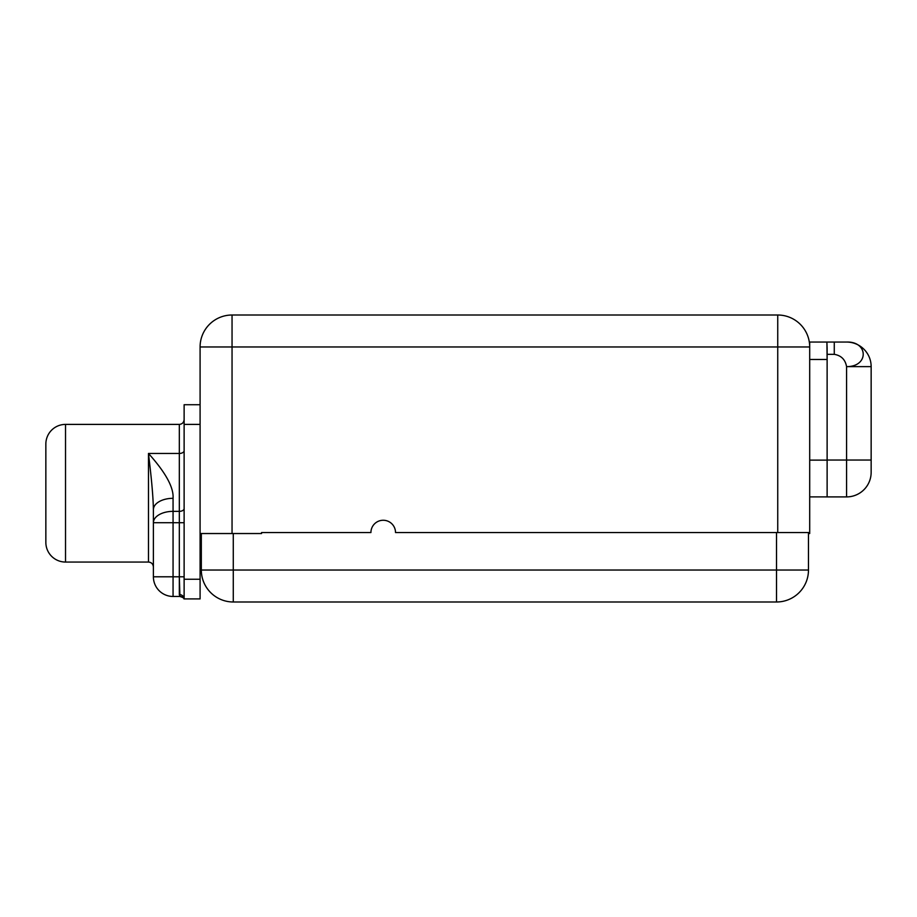 <?xml version="1.0" encoding="UTF-8"?>
<svg xmlns="http://www.w3.org/2000/svg" width="917" height="917" viewBox="0 0 917 917"><rect width="100%" height="100%" fill="white"/><g stroke="black" fill="none" stroke-linecap="round" stroke-linejoin="round"><path stroke-width="1.38" d="M799.865 532.548C799.865 516.764 799.865 516.764 799.865 532.548M395.514 532.548L809.7 532.548L809.7 533.534L808.473 533.534L809.7 533.534L809.7 532.548L777.742 532.548L777.742 315.012A31.957 31.957 0 0 1 809.7 346.97L809.7 532.548L809.7 342.052L826.905 342.052L827.123 348.231L827.123 359.475L809.7 359.475L827.123 359.475L826.905 342.052L809.7 342.052L826.905 342.052L809.7 342.052L826.905 342.052L809.7 342.052L826.905 342.052L809.7 342.052L826.905 342.052L809.7 342.052L809.7 346.97A31.957 31.957 0 0 0 777.742 315.012L777.742 346.97L809.7 346.97L232.047 346.97L232.047 533.534L261.551 533.534L261.551 532.548L370.927 532.548A12.288 12.288 0 0 1 383.226 520.26A12.288 12.288 0 0 1 395.514 532.548L777.742 532.548L777.742 346.97L232.047 346.97L232.047 315.012L777.742 315.012L232.047 315.012L232.047 346.97L200.089 346.97A31.957 31.957 0 0 1 232.047 315.012A31.957 31.957 0 0 0 200.089 346.97L232.047 346.97L232.047 533.534L200.089 533.534L200.089 598.916L184.122 598.916L184.122 579.257L200.089 579.257L200.089 346.97L200.089 533.534L261.551 533.534L261.551 532.548L370.927 532.548A12.288 12.288 0 0 1 383.226 520.26A12.288 12.288 0 0 1 395.514 532.548M808.473 532.548L808.473 570.03L776.516 570.03L776.516 532.548L776.516 570.03L808.473 570.03A31.957 31.957 0 0 1 776.516 601.988L776.516 570.03L776.516 601.988A31.957 31.957 0 0 0 808.473 570.03L808.473 532.548M809.7 460.128L827.123 460.128L827.123 359.475L827.123 496.899L809.7 496.899L827.123 496.899L827.123 460.128L809.7 460.128M846.563 342.052L846.574 342.052C868.479 341.307 869.052 366.8 846.574 366.628L871.15 366.628L871.15 460.036L827.123 460.036L846.574 460.036L846.574 366.628L871.15 366.628A24.576 24.576 0 0 0 846.574 342.052L834.275 342.052L834.275 354.34L827.123 354.34L834.275 354.34C841.21 355.509 845.314 359.602 846.574 366.628C869.052 366.8 868.479 341.307 846.574 342.052A24.576 24.576 0 0 1 871.15 366.628L871.15 460.036L846.574 460.036L846.574 496.911L822.274 496.899L846.574 496.899A24.576 24.576 0 0 0 871.15 472.324A24.576 24.576 0 0 1 846.574 496.911L846.574 366.628C845.314 359.602 841.21 355.509 834.275 354.34L834.275 342.052L809.7 342.052L826.905 342.052M233.273 533.534L233.273 570.03L776.516 570.03L233.273 570.03L233.273 601.988L233.273 570.03L201.327 570.03L233.273 570.03L233.273 533.534M776.516 601.988L233.273 601.988A31.957 31.957 0 0 1 201.327 570.03L201.327 533.534L201.327 570.03A31.957 31.957 0 0 0 233.273 601.988L776.516 601.988M200.089 424.399L184.122 424.399L184.122 579.257L200.089 579.257L200.089 598.916L184.122 598.916L184.122 404.729L200.089 404.729L184.122 404.729L184.122 424.399L200.089 424.399M184.065 598.824A4.791 4.791 91.4 0 0 179.927 596.463A4.791 4.791 0 0 1 184.008 598.721M184.122 576.793L179.319 576.793L179.319 594.583A4.791 4.333 180 0 1 184.122 598.916L184.122 598.916A4.791 4.333 180 0 0 179.319 594.583L179.927 596.463L179.319 576.793L184.122 576.793M179.927 596.463L173.061 596.463L173.061 576.793L179.319 576.793L179.319 522.713L184.122 522.713L179.319 522.713L179.319 576.793L173.061 576.793L173.061 596.463A19.67 19.67 0 0 1 153.391 576.793L173.061 576.793L153.391 576.793A19.67 19.67 0 0 0 173.061 596.463L179.927 596.463C186.013 598.446 183.251 598.904 184.122 598.916L184.111 598.916M148.474 562.052L65.52 562.052A19.67 19.67 0 0 1 45.85 542.383A19.67 19.67 0 0 0 65.52 562.052L65.52 424.399A19.67 19.67 0 0 0 45.85 444.057A19.67 19.67 0 0 1 65.52 424.399L179.319 424.399L179.319 453.457A4.791 2.774 180 0 0 184.122 450.683A4.791 2.774 0 0 1 179.319 453.457L179.319 511.354A4.791 2.774 180 0 0 184.122 508.58A4.791 2.774 0 0 1 179.319 511.354L179.319 522.713L173.061 522.713L173.061 576.793L173.061 511.354A19.67 11.359 180 0 0 153.391 522.713L153.391 509.68A19.67 11.359 0 0 1 173.061 498.309L173.061 511.354L179.319 511.354L179.319 453.457L148.474 453.457C150.113 467.59 153.093 491.753 153.391 509.68A19.67 11.359 0 0 1 173.061 498.309C173.817 487.477 165.622 472.519 148.474 453.457C165.622 472.519 173.817 487.477 173.061 498.309L173.061 511.354L179.319 511.354L179.319 522.713L153.391 522.713L153.391 509.68C153.093 491.753 150.113 467.59 148.474 453.457L148.474 562.052L65.52 562.052L65.52 424.399L179.319 424.399L179.319 453.457L148.474 453.457L148.474 562.052C151.431 562.316 153.07 563.955 153.391 566.958M153.391 576.793L153.391 522.713A19.67 11.359 0 0 1 173.061 511.354L173.061 522.713L153.391 522.713L153.391 576.793M45.85 542.383L45.85 444.057L45.85 542.383M871.15 460.036L871.15 472.324L871.15 460.036M822.274 496.899L826.905 496.899L822.274 496.899M179.319 424.399C182.208 424.135 183.801 422.542 184.122 419.596"/></g></svg>
